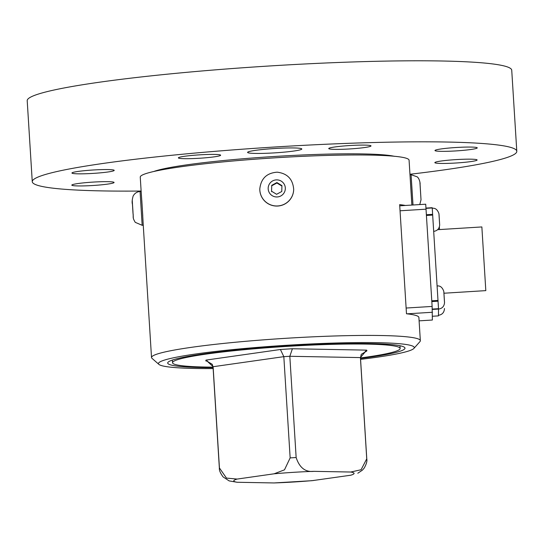 <?xml version="1.0" encoding="UTF-8"?>
<svg xmlns="http://www.w3.org/2000/svg" width="544" height="544" viewBox="0 0 544 544"><rect width="100%" height="100%" fill="white"/><g stroke="black" fill="none" stroke-linecap="round" stroke-linejoin="round"><path stroke-width="0.82" d="M213.092 367.642A118.871 9.527 -3.6 0 1 167.695 362.998A118.871 9.527 -3.6 0 1 167.695 362.943A118.871 9.527 -3.6 0 1 286.09 346.059A118.871 9.527 -3.6 0 1 404.981 348.18A118.871 9.527 -3.6 0 1 404.981 348.242A118.871 9.527 -3.6 0 1 360.509 358.435M413.882 348.452L419.961 341.605A134.674 10.792 176.4 0 0 420.349 340.775A134.674 10.792 176.4 0 0 420.342 340.714A134.674 10.792 176.4 0 0 285.654 338.314A134.674 10.792 176.4 0 0 151.518 357.435A134.674 10.792 176.4 0 0 151.518 357.496A134.674 10.792 176.4 0 0 152.007 358.34L158.889 364.371A128.16 10.268 -3.6 0 1 158.426 363.514A128.16 10.268 -3.6 0 1 286.45 345.297A128.16 10.268 -3.6 0 1 414.249 347.664A128.16 10.268 -3.6 0 1 413.882 348.452A128.16 10.268 -3.6 0 1 360.57 359.366M420.342 340.714L418.894 317.485A134.674 10.792 176.4 0 0 406.484 313.772L399.663 204.639A134.674 10.792 -3.6 0 1 405.43 205.462M411.59 200.532L410.482 182.811M411.59 200.491L409.081 160.269A134.674 10.792 176.4 0 0 273.992 157.896A134.674 10.792 176.4 0 0 140.25 177.058L141.148 191.42M141.787 200.185L142.766 215.88M213.146 368.567A128.16 10.268 -3.6 0 1 158.889 364.371M142.168 225.304L143.256 225.236L142.31 208.454L141.161 191.42L140.073 191.481C137.013 191.753 134.708 193.256 133.158 195.996C132.104 199.634 131.866 202.422 132.45 204.347L133.008 213.364C133.736 217.246 132.036 217.042 135.266 222.353L142.168 225.304L140.073 191.481M132.988 211.895L132.41 203.028L132.988 211.895M409.986 174.787L411.93 205.061M259.801 188.652A16.946 16.891 0.6 0 0 259.801 188.904L259.801 188.992A16.946 16.891 0.6 0 0 277.794 206.033A16.946 16.891 0.6 0 0 293.685 189.366L293.685 189.278C292.822 179.112 287.32 173.414 277.182 172.183C266.757 172.951 260.964 178.527 259.801 188.904A16.946 16.891 0.6 0 0 276.304 205.972A16.946 16.891 0.6 0 0 293.685 189.278M271.721 185.348L276.903 182.546L281.928 185.613L281.778 191.495L276.597 194.296L271.572 191.23L271.721 185.348L271.565 191.678M276.903 182.546L276.896 183.002L271.714 185.803M281.921 186.068L276.896 183.002M419.104 320.851L432.364 320.028L432.126 306.428L425.714 204.204L399.738 205.816M407.055 313.834L432.46 312.263M400.051 210.786L426.054 209.175M432.126 306.428L406.123 308.04M409.952 174.264A242.74 19.448 176.4 0 0 516.8 151.375A242.74 19.448 176.4 0 0 274.747 147.002A242.74 19.448 176.4 0 0 32.259 181.628A242.74 19.448 176.4 0 0 141.127 191.046M274.679 152.871A27.152 2.176 -3.6 0 1 247.602 152.381A27.152 2.176 -3.6 0 1 274.727 148.505A27.152 2.176 -3.6 0 1 301.804 148.995A27.152 2.176 -3.6 0 1 274.679 152.871M199.519 154.85A21.182 1.7 -3.6 0 1 220.64 155.23A21.182 1.7 -3.6 0 1 199.485 158.25A21.182 1.7 -3.6 0 1 178.364 157.869A21.182 1.7 -3.6 0 1 199.519 154.85M78.146 171.421A21.182 1.7 -3.6 0 1 101.13 169.626A21.182 1.7 -3.6 0 1 114.213 170.381A21.182 1.7 -3.6 0 1 108.011 171.979A21.182 1.7 -3.6 0 1 85.027 173.767A21.182 1.7 -3.6 0 1 71.937 173.019A21.182 1.7 -3.6 0 1 78.146 171.421M71.808 185.11A21.182 1.7 -3.6 0 1 92.902 182.104A21.182 1.7 -3.6 0 1 114.084 182.485A21.182 1.7 -3.6 0 1 114.084 182.492A21.182 1.7 -3.6 0 1 92.99 185.497A21.182 1.7 -3.6 0 1 71.808 185.123A21.182 1.7 -3.6 0 1 71.808 185.11M470.914 161.582A21.182 1.7 -3.6 0 1 447.93 163.377A21.182 1.7 -3.6 0 1 434.846 162.629A21.182 1.7 -3.6 0 1 441.048 161.031A21.182 1.7 -3.6 0 1 464.032 159.236A21.182 1.7 -3.6 0 1 477.122 159.99A21.182 1.7 -3.6 0 1 470.914 161.582M477.251 147.893A21.182 1.7 -3.6 0 1 456.158 150.899A21.182 1.7 -3.6 0 1 434.976 150.525A21.182 1.7 -3.6 0 1 434.976 150.511A21.182 1.7 -3.6 0 1 456.069 147.506A21.182 1.7 -3.6 0 1 477.251 147.886A21.182 1.7 -3.6 0 1 477.251 147.893M364.84 145.105A21.182 1.7 -3.6 0 1 371.015 145.914A21.182 1.7 -3.6 0 1 358.006 148.301A21.182 1.7 -3.6 0 1 334.92 149.362A21.182 1.7 -3.6 0 1 328.739 148.553A21.182 1.7 -3.6 0 1 341.748 146.166A21.182 1.7 -3.6 0 1 364.84 145.105M516.8 151.375L511.741 70.339A242.74 19.448 176.4 0 0 269.688 65.967A242.74 19.448 176.4 0 0 27.2 100.592L32.259 181.628M360.482 357.938A114.043 9.139 176.4 0 0 400.153 348.486A114.043 9.139 176.4 0 0 393.679 345.889A114.043 9.139 176.4 0 0 286.436 346.426A114.043 9.139 176.4 0 0 172.516 362.698A114.043 9.139 176.4 0 0 213.058 367.139M219.436 467.962A73.855 5.916 176.4 0 0 219.368 468.241C219.13 470.295 220.368 473.185 223.088 476.904L229.133 480.896L237.116 482.263L274.013 482.95L311.957 480.692L350.696 475.225A60.275 4.828 -3.6 0 0 350.73 472.029L313.84 471.342C305.388 472.335 299.492 467.731 296.147 457.524L289.823 356.286L292.4 348.752A80.696 6.467 176.4 0 0 280.418 349.5L283.825 356.653L290.149 457.898L284.485 469.839L274.115 473.804L237.157 479.067L226.474 478.094L219.436 467.962L213.112 366.717L206.026 360.087A80.696 6.467 176.4 0 0 206.013 361.046L206.768 361.019L212.269 364.337L213.051 367.003A73.855 5.916 -3.6 0 1 213.112 366.717L283.825 356.653A73.855 5.916 -3.6 0 1 289.823 356.286L360.414 357.592L366.738 458.837L361.08 469.751L350.73 472.029M360.475 357.796L361.264 354.328L366.649 351.098A80.696 6.467 176.4 0 0 366.656 350.132L360.414 357.592A73.855 5.916 -3.6 0 1 360.475 357.796L366.792 459.041A73.855 5.916 176.4 0 0 366.738 458.837M438.45 315.88L432.412 316.254L438.45 315.88L438.532 309.06L432.208 207.699L425.979 208.087L432.208 207.699M443.965 293.223L485.812 290.625L481.862 226.943L437.621 229.684M438.226 303.661L438.376 306.224M432.371 210.052L432.521 212.242M133.307 217.478L132.246 200.348L133.307 217.478M409.986 174.76L411.074 174.692L413.012 204.993M419.934 182.641L421.002 199.526M276.971 179.874A8.582 8.554 0.6 0 0 268.172 188.197A8.582 8.554 0.6 0 0 276.529 196.969A8.582 8.554 0.6 0 0 285.328 188.646A8.582 8.554 0.6 0 0 276.971 179.874M394.468 156.332A124.902 10.01 176.4 0 0 274.638 156.468A124.902 10.01 176.4 0 0 154.258 171.326M365.18 351.302L366.649 351.098M206.013 361.046L207.522 361.08M280.418 349.5L206.026 360.087M366.656 350.132L292.4 348.752M237.116 482.263A60.275 4.828 -3.6 0 1 237.157 479.067M313.738 480.488A60.275 4.828 -3.6 0 1 274.013 482.95M274.115 473.804A60.275 4.828 -3.6 0 1 313.84 471.342M296.147 457.524A73.855 5.916 176.4 0 0 290.149 457.898M425.993 208.345L432.228 207.958M432.664 214.336L426.401 214.724M443.863 292.006L444.509 302.274M439.015 214.316L439.654 224.577M438.43 315.282C442.068 314.758 444.067 312.65 444.448 308.951L444.434 308.475M439.368 226.916L439.525 229.568L439.368 226.916M431.82 301.587L438.09 301.199M438.512 308.686L432.276 309.074M426.448 215.465L432.711 215.077M432.296 309.448L438.532 309.06M438.042 300.41L431.773 300.798M143.256 225.209L151.518 357.496M411.584 200.43L411.876 205.061M419.757 204.571L421.015 199.818L420.077 184.28C420.356 183.559 419.499 178.609 417.228 176.861L411.074 174.692M399.99 345.8L400.153 348.486M357.809 473.239L362.399 470.152L364.215 468.058C366.411 464.12 367.268 461.115 366.792 459.041M213.051 367.003L219.368 468.241M172.353 360.012L172.516 362.698M438.505 309.08C442.136 308.557 444.142 306.442 444.516 302.743L443.795 291.36C442.36 287.327 440.123 285.532 437.077 285.988M433.656 231.384C437.288 230.86 439.294 228.752 439.668 225.053L438.947 213.67C437.512 209.63 435.275 207.842 432.222 208.298"/></g></svg>
